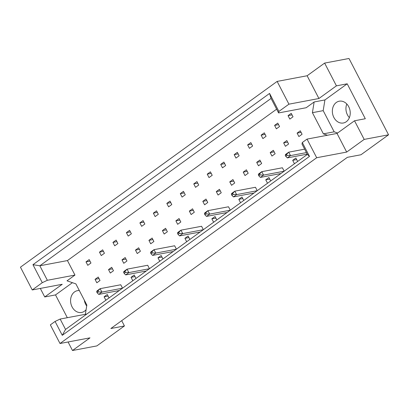 <?xml version="1.0" encoding="UTF-8"?>
<svg xmlns="http://www.w3.org/2000/svg" width="409" height="409" viewBox="0 0 409 409"><rect width="100%" height="100%" fill="white"/><g stroke="black" fill="none" stroke-linecap="round" stroke-linejoin="round"><path stroke-width="0.61" d="M86.698 306.004A11.094 8.86 79.3 0 1 85.68 304.368A11.094 8.86 79.3 0 1 84.32 300.16M86.1 309.664A11.094 8.86 79.3 0 1 81.575 312.456A11.094 8.86 79.3 0 1 72.091 306.929A11.094 8.86 79.3 0 1 77.459 290.656A11.094 8.86 79.3 0 1 79.341 290.554M349.378 117.628A11.094 8.86 79.3 0 1 347.461 114.909A11.094 8.86 79.3 0 1 346.801 103.998M348.719 106.723A11.094 8.86 79.3 0 1 343.356 122.997A11.094 8.86 79.3 0 1 333.872 117.47A11.094 8.86 79.3 0 1 339.24 101.197A11.094 8.86 79.3 0 1 348.719 106.723M40.312 288.427L44.734 296.954L62.234 284.286L32.245 289.95L20.45 267.189L277.138 81.417L288.933 104.172L278.897 111.437L278.585 112.935L271.065 98.431L39.837 265.778L47.357 280.288L42.28 282.685L32.95 264.689L269.567 93.436L278.897 111.437M111.703 267.302L108.518 269.603L110.302 273.043L113.482 270.738L111.703 267.302M102.649 249.838L99.469 252.138L101.248 255.579L104.433 253.273L102.649 249.838M122.526 288.187L120.752 284.761L100.133 288.657L101.918 292.092L122.495 288.207M109.055 297.936L107.281 294.511L104.101 296.816L105.875 300.237M98.232 277.051L95.046 279.352L96.831 282.788L100.011 280.487L98.232 277.051M89.177 259.587L85.997 261.888L87.777 265.329L90.962 263.023L89.177 259.587M85.348 314.296L86.851 305.042L75.875 283.872L67.01 280.835L74.965 275.073L67.444 260.569L276.632 109.172M278.585 112.935L306.193 107.725L314.148 101.969L312.41 112.68L323.386 133.855L327.445 135.246M135.998 278.437L134.224 275.012L131.044 277.317L132.818 280.738M149.469 268.687L147.695 265.262L127.076 269.158L128.861 272.593L149.438 268.708M162.94 258.938L161.166 255.518L157.981 257.818L159.755 261.239M176.412 249.188L174.638 245.768L154.019 249.659L155.798 253.094L176.381 249.209M189.883 239.439L188.104 236.019L184.924 238.319L186.698 241.745M203.35 229.689L201.576 226.269L180.962 230.16L182.741 233.595L203.319 229.71M216.821 219.94L215.047 216.519L211.867 218.82L213.641 222.245M230.293 210.19L228.519 206.77L207.9 210.661L209.684 214.096L230.262 210.216M243.764 200.441L241.99 197.02L238.81 199.321L240.584 202.746M257.235 190.691L255.461 187.271L234.843 191.161L236.627 194.602L257.205 190.717M270.707 180.942L268.933 177.521L265.748 179.822L267.522 183.247M284.178 171.192L282.404 167.772L261.786 171.662L263.565 175.103L284.148 171.218M297.645 161.443L295.871 158.022L292.691 160.323L294.465 163.748M117.899 243.524L116.12 240.088L112.94 242.389L114.719 245.829L117.899 243.524M131.371 233.774L129.592 230.339L126.407 232.639L128.191 236.08L131.371 233.774M144.842 224.025L143.063 220.589L139.878 222.895L141.662 226.33L144.842 224.025M158.314 214.28L156.535 210.839L153.349 213.145L155.134 216.581L158.314 214.28M171.785 204.531L170.001 201.09L166.821 203.396L168.605 206.831L171.785 204.531M185.257 194.781L183.472 191.34L180.292 193.646L182.071 197.082L185.257 194.781M198.728 185.032L196.944 181.591L193.764 183.897L195.543 187.332L198.728 185.032M212.199 175.282L210.415 171.841L207.235 174.147L209.014 177.583L212.199 175.282M225.666 165.533L223.887 162.092L220.702 164.398L222.486 167.833L225.666 165.533M239.137 155.783L237.358 152.342L234.173 154.648L235.957 158.084L239.137 155.783M252.609 146.033L250.829 142.593L247.644 144.898L249.429 148.334L252.609 146.033M266.08 136.284L264.296 132.843L261.116 135.149L262.9 138.585L266.08 136.284M279.551 126.534L277.767 123.099L274.587 125.399L276.366 128.835L279.551 126.534M293.023 116.785L291.239 113.349L288.059 115.65L289.838 119.085L293.023 116.785M126.954 260.988L125.169 257.552L121.989 259.853L123.774 263.294L126.954 260.988M140.425 251.238L138.641 247.803L135.461 250.103L137.24 253.544L140.425 251.238M153.896 241.489L152.112 238.053L148.932 240.354L150.711 243.795L153.896 241.489M167.368 231.739L165.584 228.304L162.404 230.604L164.183 234.045L167.368 231.739M180.834 221.99L179.055 218.554L175.875 220.855L177.654 224.296L180.834 221.99M194.306 212.24L192.527 208.805L189.341 211.105L191.126 214.546L194.306 212.24M207.777 202.491L205.998 199.055L202.813 201.356L204.597 204.797L207.777 202.491M221.249 192.741L219.469 189.306L216.284 191.606L218.069 195.047L221.249 192.741M234.72 182.992L232.936 179.556L229.756 181.862L231.54 185.297L234.72 182.992M248.191 173.242L246.407 169.807L243.227 172.112L245.006 175.548L248.191 173.242M261.663 163.498L259.879 160.057L256.699 162.363L258.478 165.798L261.663 163.498M275.134 153.748L273.35 150.308L270.17 152.613L271.949 156.049L275.134 153.748M288.601 143.999L286.821 140.558L283.636 142.864L285.421 146.299L288.601 143.999M302.072 134.249L300.293 130.808L297.108 133.114L298.892 136.55L302.072 134.249M364.184 139.403L354.526 120.773L337.026 133.436L346.684 152.071L364.184 139.403L388.55 134.801L360.973 154.76L347.384 157.327L110.849 328.519L124.438 325.953L121.698 320.666M68.073 341.985L72.495 350.513L89.995 337.844L60.005 343.504L50.348 324.874L55.082 321.448L60.154 319.051L65.537 329.434L307.374 154.408L301.99 144.024L302.307 142.521L309.495 156.396L62.27 335.324L55.082 321.448M32.245 289.95L42.28 282.685M60.005 343.504L316.694 157.731L307.036 139.101L302.307 142.521M354.526 120.773L365.303 118.738L347.2 83.809L336.423 85.844L324.628 63.088L307.123 75.757L318.923 98.513L288.933 104.172M307.123 75.757L277.138 81.417M337.026 133.436L307.036 139.101M346.684 152.071L316.694 157.731M324.628 63.088L348.995 58.487L388.55 134.801M72.413 282.685L55.512 294.92L67.316 317.701M55.512 294.92L44.734 296.954M124.438 325.953L96.861 345.912L72.495 350.513M336.423 85.844L318.923 98.513M86.841 314.015L60.154 319.051M74.965 275.073L47.357 280.288M67.444 260.569L39.837 265.778L32.95 264.689M347.2 83.809L324.925 99.934L314.148 101.969M324.925 99.934L323.187 110.645L334.163 131.821L337.624 133.007M334.163 131.821L323.386 133.855M323.187 110.645L312.41 112.68M85.997 261.888L89.98 261.136M95.046 279.352L99.034 278.601M104.101 296.816L108.088 296.065M131.044 277.317L135.026 276.566M157.981 257.818L161.969 257.067M184.924 238.319L188.912 237.568M211.867 218.82L215.85 218.069M238.81 199.321L242.793 198.569M265.748 179.822L269.736 179.07M292.691 160.323L296.678 159.571M99.469 252.138L103.451 251.387M112.94 242.389L116.923 241.637M126.407 232.639L130.394 231.888M139.878 222.895L143.866 222.138M153.349 213.145L157.337 212.389M166.821 203.396L170.809 202.639M180.292 193.646L184.275 192.89M193.764 183.897L197.746 183.145M207.235 174.147L211.218 173.396M220.702 164.398L224.689 163.646M234.173 154.648L238.161 153.896M247.644 144.898L251.632 144.147M261.116 135.149L265.104 134.397M274.587 125.399L278.57 124.648M288.059 115.65L292.041 114.898M108.518 269.603L112.506 268.851M121.989 259.853L125.977 259.101M135.461 250.103L139.449 249.352M148.932 240.354L152.915 239.602M162.404 230.604L166.386 229.853M175.875 220.855L179.858 220.103M189.341 211.105L193.329 210.354M202.813 201.356L206.801 200.604M216.284 191.606L220.272 190.855M229.756 181.862L233.743 181.105M243.227 172.112L247.21 171.356M256.699 162.363L260.681 161.606M270.17 152.613L274.153 151.857M283.636 142.864L287.624 142.112M297.108 133.114L301.096 132.363M309.495 156.396L307.374 154.408M62.27 335.324L65.537 329.434M269.567 93.436L271.065 98.431M96.677 291.857L97.173 292.824L98.446 291.898L97.95 290.937L96.677 291.857L96.953 290.957L100.133 288.657L97.95 290.937M119.316 290.513L98.738 294.398L101.918 292.092L98.446 291.898M97.173 292.824L98.738 294.398M123.615 272.358L124.116 273.324L125.389 272.399L124.888 271.438L123.615 272.358L123.896 271.458L127.076 269.158L124.888 271.438M146.258 271.014L125.675 274.899L128.861 272.593L125.389 272.399M124.116 273.324L125.675 274.899M150.558 252.859L151.059 253.825L152.332 252.905L151.831 251.939L150.558 252.859L150.834 251.959L154.019 249.659L151.831 251.939M173.196 251.515L152.618 255.4L155.798 253.094L152.332 252.905M151.059 253.825L152.618 255.4M177.501 233.365L177.997 234.326L179.27 233.406L178.774 232.44L177.501 233.365L177.777 232.46L180.962 230.16L178.774 232.44M200.139 232.015L179.561 235.901L182.741 233.595L179.27 233.406M177.997 234.326L179.561 235.901M204.444 213.866L204.94 214.827L206.213 213.907L205.712 212.941L204.444 213.866L204.72 212.966L207.9 210.661L205.712 212.941M227.082 212.516L206.499 216.402L209.684 214.096L206.213 213.907M204.94 214.827L206.499 216.402M231.382 194.367L231.883 195.328L233.156 194.408L232.655 193.447L231.382 194.367L231.663 193.467L234.843 191.161L232.655 193.447M254.02 193.017L233.442 196.903L236.627 194.602L233.156 194.408M231.883 195.328L233.442 196.903M258.324 174.868L258.825 175.829L260.098 174.909L259.597 173.948L258.324 174.868L258.6 173.968L261.786 171.662L259.597 173.948M280.963 173.518L260.385 177.404L263.565 175.103L260.098 174.909M258.825 175.829L260.385 177.404M285.267 155.369L285.763 156.33L287.036 155.41L286.54 154.449L285.267 155.369L285.543 154.469L288.728 152.163L304.654 149.157M286.54 154.449L288.728 152.163L290.508 155.604L306.433 152.598M307.241 154.147L287.328 157.905L290.508 155.604L287.036 155.41M285.763 156.33L287.328 157.905"/></g></svg>
